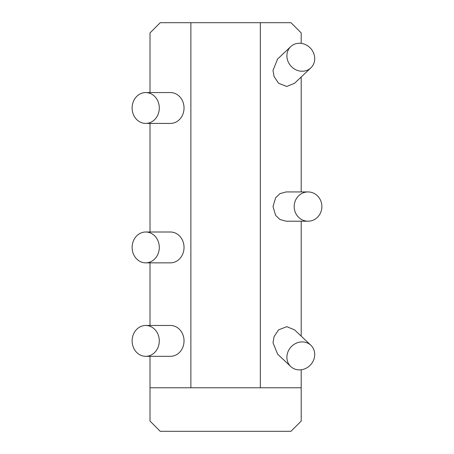 <?xml version="1.0" encoding="UTF-8"?>
<svg xmlns="http://www.w3.org/2000/svg" width="454" height="454" viewBox="0 0 454 454"><rect width="100%" height="100%" fill="white"/><g stroke="black" fill="none" stroke-linecap="round" stroke-linejoin="round"><path stroke-width="0.68" d="M286.962 57.244A14.636 13.24 46.6 0 0 296.269 69.95A14.636 13.24 46.6 0 0 310.854 67.884A14.636 13.24 46.6 0 0 314.656 57.244A14.636 13.24 46.6 0 0 305.343 44.532A14.636 13.24 46.6 0 0 290.759 46.597A14.636 13.24 46.6 0 0 286.962 57.244M290.759 46.597L277.581 59.043L273.007 70.415L274.074 76.539L278.574 83.264L286.769 86.476L294.555 83.269L310.854 67.884M314.656 355.896A14.636 13.24 -46.6 0 1 305.343 368.608A14.636 13.24 -46.6 0 1 290.759 366.543A14.636 13.24 -46.6 0 1 286.962 355.896A14.636 13.24 -46.6 0 1 296.269 343.19A14.636 13.24 -46.6 0 1 310.854 345.256A14.636 13.24 -46.6 0 1 314.656 355.896M310.854 345.256L294.555 329.871L286.769 326.664L278.574 329.876L274.074 336.601L273.007 342.725L277.581 354.097L290.759 366.543M321.88 206.57A14.636 13.847 -90 0 1 308.033 221.206A14.636 13.847 -90 0 1 294.186 206.57A14.636 13.847 -90 0 1 308.033 191.934A14.636 13.847 -90 0 1 321.88 206.57M308.033 191.934L286.071 191.934L279.919 193.654L275.618 197.791L273.007 206.57L275.618 215.349L279.919 219.486L286.071 221.206L308.033 221.206M159.292 340.897A15.425 13.586 90 0 1 145.706 356.322A15.425 13.586 90 0 1 132.12 340.897A15.425 13.586 90 0 1 145.706 325.473A15.425 13.586 90 0 1 159.292 340.897M145.706 356.322L170.449 356.322A15.425 13.586 -90 0 0 184.035 340.897A15.425 13.586 -90 0 0 170.449 325.473L145.706 325.473M159.292 107.995A15.425 13.586 90 0 1 145.706 123.42A15.425 13.586 90 0 1 132.12 107.995A15.425 13.586 90 0 1 145.706 92.571A15.425 13.586 90 0 1 159.292 107.995M145.706 123.42L170.449 123.42A15.425 13.586 -90 0 0 184.035 107.995A15.425 13.586 -90 0 0 170.449 92.571L145.706 92.571M159.292 247.43A15.425 13.586 90 0 1 145.706 262.855A15.425 13.586 90 0 1 132.12 247.43A15.425 13.586 90 0 1 145.706 232.005A15.425 13.586 90 0 1 159.292 247.43M145.706 262.855L170.449 262.855A15.425 13.586 -90 0 0 184.035 247.43A15.425 13.586 -90 0 0 170.449 232.005L145.706 232.005M301.201 369.783L301.201 421.085L290.986 431.3L160.234 431.3L150.019 421.085L150.019 356.322M150.019 325.473L150.019 262.855M150.019 232.005L150.019 123.42M150.019 92.571L150.019 32.915L160.234 22.7L190.879 22.7L190.879 387.778L150.019 387.778M301.201 387.778L260.341 387.778L260.341 22.7L290.986 22.7L301.201 32.915L301.201 43.357M301.201 76.998L301.201 191.934M301.201 221.206L301.201 336.142M260.341 22.7L190.879 22.7M260.341 387.778L190.879 387.778"/></g></svg>
